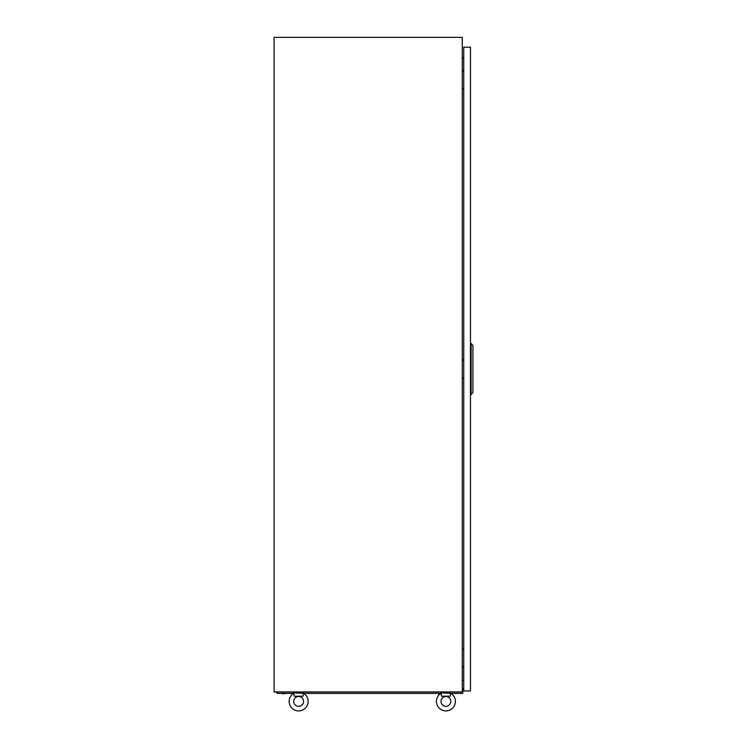 <?xml version="1.0" encoding="UTF-8"?>
<svg xmlns="http://www.w3.org/2000/svg" width="747" height="747" viewBox="0 0 747 747"><rect width="100%" height="100%" fill="white"/><g stroke="black" fill="none" stroke-linecap="round" stroke-linejoin="round"><path stroke-width="1.12" d="M462.281 37.35L274.084 37.35L274.084 691.937L462.281 691.937L462.281 37.35M463.756 57.659L462.281 57.79M463.756 680.414L462.281 680.293M441.113 693.533L441.001 692.927L450.824 693.309A9.487 9.487 0 0 1 445.912 710.92A9.487 9.487 0 0 1 441.001 693.309L441.552 696.195L450.273 696.195L450.712 693.533M440.842 693.412L303.702 693.412A9.487 9.487 0 0 1 298.632 710.92A9.487 9.487 0 0 1 293.562 693.412L277.342 693.412L275.708 692.039L294.701 692.039M289.145 701.433A9.487 9.487 0 0 1 293.72 693.309L294.271 696.195L302.993 696.195L303.431 693.533M293.72 701.433A4.902 4.902 0 0 1 298.632 696.531A4.902 4.902 0 0 1 303.534 701.433A4.902 4.902 0 0 1 298.632 706.335A4.902 4.902 0 0 1 293.72 701.433A4.902 4.902 0 0 1 298.632 696.531A4.902 4.902 0 0 1 303.534 701.433A4.902 4.902 0 0 1 298.632 706.335A4.902 4.902 0 0 1 293.72 701.433M293.832 693.533L293.72 692.927L303.543 693.309A9.487 9.487 0 0 1 308.119 701.433M302.47 692.927L302.563 691.937M294.43 692.927L294.701 691.937M441.01 701.433A4.902 4.902 0 0 1 445.912 696.531A4.902 4.902 0 0 1 450.824 701.433A4.902 4.902 0 0 1 445.912 706.335A4.902 4.902 0 0 1 441.01 701.433M449.759 692.927L449.843 691.937M441.72 692.927L441.991 691.937M463.654 70.9L463.756 68.276M462.281 70.9L463.756 70.9M463.756 88.902L462.281 88.902M463.654 649.227L463.756 646.613M462.281 649.227L463.756 649.227M463.756 667.23L462.281 667.23M463.654 360.063L463.756 357.449M462.281 360.063L463.756 360.063M463.756 378.066L462.281 378.066M463.756 690.956L470.461 690.956L470.461 47.173L463.756 47.173L463.756 690.956M471.114 394.761L471.114 343.368L472.916 345.338L472.916 392.791L470.461 394.761M471.114 343.368L470.461 343.368M462.281 688.501L462.767 688.501L462.767 693.412L450.983 693.412M462.767 691.675L462.281 691.675M302.563 692.039L441.991 692.039M449.843 692.039L462.767 692.039M438.321 693.739L440.356 693.739M282.366 693.739L284.458 693.739"/></g></svg>

